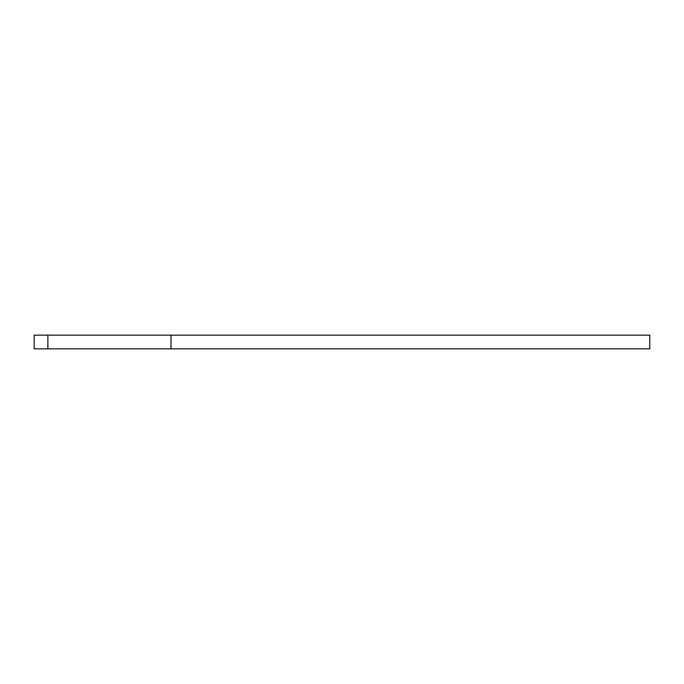 <?xml version="1.0" encoding="UTF-8"?>
<svg xmlns="http://www.w3.org/2000/svg" width="684" height="684" viewBox="0 0 684 684"><rect width="100%" height="100%" fill="white"/><g stroke="black" fill="none" stroke-linecap="round" stroke-linejoin="round"><path stroke-width="1.03" d="M47.88 335.16L47.88 348.84L34.2 348.84L34.2 335.16L171 335.16L171 348.84L649.8 348.84L649.8 335.16L171 335.16M47.88 348.84L171 348.84"/></g></svg>
